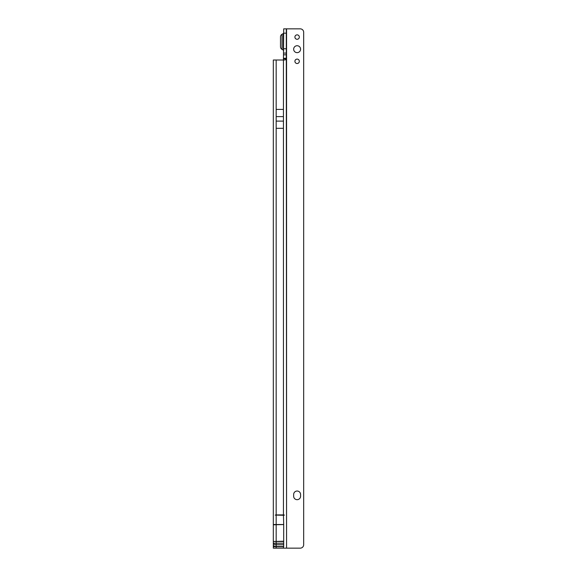 <?xml version="1.0" encoding="UTF-8"?>
<svg xmlns="http://www.w3.org/2000/svg" width="577" height="577" viewBox="0 0 577 577"><rect width="100%" height="100%" fill="white"/><g stroke="black" fill="none" stroke-linecap="round" stroke-linejoin="round"><path stroke-width="0.87" d="M283.704 32.795A0.865 0.865 0 0 1 283.271 33.538L283.271 50.127A0.865 0.865 0 0 1 283.704 50.87M283.271 33.538L282.016 34.267A3.029 3.029 0 0 0 280.501 36.892L280.501 46.773A3.029 3.029 0 0 0 282.016 49.398L283.271 50.127M297.119 39.279A2.207 2.207 0 0 0 299.326 37.072A2.207 2.207 0 0 0 297.119 34.865A2.207 2.207 0 0 0 294.912 37.072A2.207 2.207 0 0 0 297.119 39.279M297.119 63.513A2.207 2.207 0 0 0 299.326 61.306A2.207 2.207 0 0 0 297.119 59.099A2.207 2.207 0 0 0 294.912 61.306A2.207 2.207 0 0 0 297.119 63.513M297.119 52.651A3.462 3.462 0 0 0 300.581 49.189A3.462 3.462 0 0 0 297.119 45.727A3.462 3.462 0 0 0 293.657 49.189A3.462 3.462 0 0 0 297.119 52.651M297.119 491.027A3.462 3.462 0 0 0 293.657 494.489L293.657 496.22A3.462 3.462 0 0 0 297.119 499.682A3.462 3.462 0 0 0 300.581 496.22L300.581 494.489A3.462 3.462 0 0 0 297.119 491.027M276.174 60.008L276.174 514.915L275.193 515.088L283.444 515.261L283.704 524.558L273.318 524.803L273.318 60.008L283.437 60.008A1.731 1.731 0 0 0 283.444 60.008L283.704 28.85L286.3 28.85L283.704 28.85M276.174 514.915L283.444 514.915L283.444 60.008C285.608 59.958 286.56 59.554 286.3 58.789L286.3 28.85L300.22 28.85A3.462 3.462 0 0 1 303.668 32.009L303.668 544.991A3.462 3.462 0 0 1 300.22 548.15L286.56 548.15L286.56 28.85M283.704 58.789L286.3 58.789L286.56 548.15M276.174 109.414L283.444 109.414L283.444 128.31L276.174 128.31M273.318 524.803L273.318 546.57M283.704 524.558L283.704 546.693L273.318 546.693L273.318 548.15L286.3 548.15M283.444 515.261L284.425 515.088L283.444 514.915M283.704 53.084L286.3 53.084M275.193 515.088L284.425 515.088M282.016 34.267L282.016 49.398M283.444 524.515L276.174 524.515L276.174 548.15M273.318 524.515L276.174 524.515L276.174 515.261M283.444 546.693L283.444 548.15M283.704 58.277L286.3 58.277M283.704 48.756L286.3 48.756M283.704 33.177L286.3 33.177M283.704 54.815L286.3 54.815M283.704 546.477L276.174 546.477A2.856 1.428 180 0 1 273.318 545.049M283.704 544.731L276.174 544.731A2.856 1.428 180 0 1 273.318 543.303M283.704 543.217L273.318 543.217M283.704 541.486L273.318 541.486L283.704 541.219M276.174 116.612L283.444 116.612M276.174 121.112L283.444 121.112"/></g></svg>
